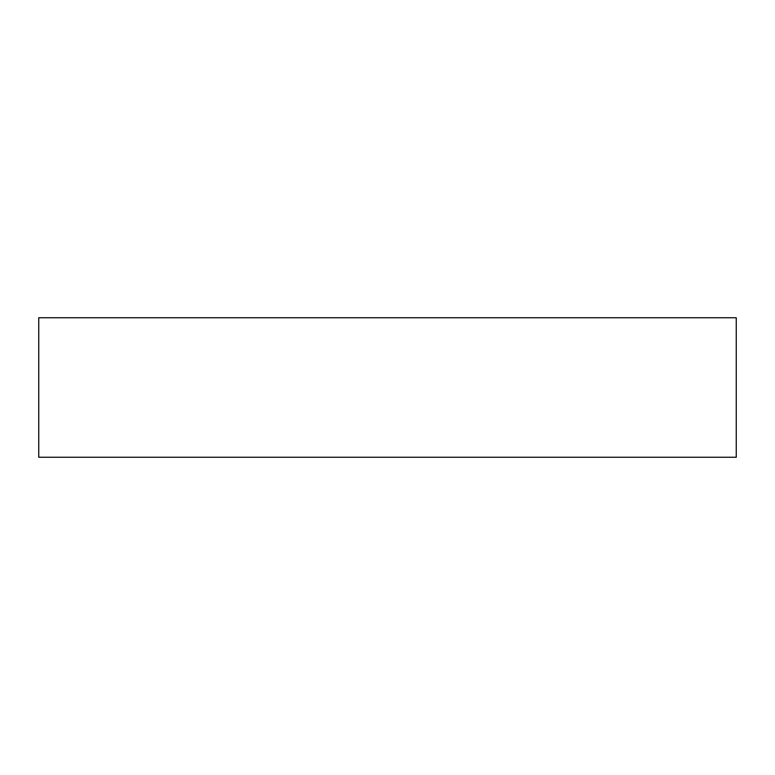 <?xml version="1.0" encoding="UTF-8"?>
<svg xmlns="http://www.w3.org/2000/svg" width="775" height="775" viewBox="0 0 775 775"><rect width="100%" height="100%" fill="white"/><g stroke="black" fill="none" stroke-linecap="round" stroke-linejoin="round"><path stroke-width="1.16" d="M38.75 457.25L38.75 317.75L736.25 317.75L736.25 457.25L38.75 457.25"/></g></svg>
